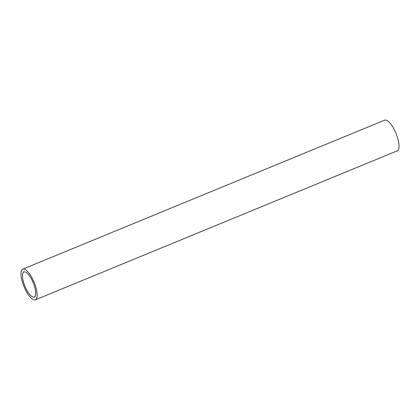 <?xml version="1.0" encoding="UTF-8"?>
<svg xmlns="http://www.w3.org/2000/svg" width="420" height="420" viewBox="0 0 420 420"><rect width="100%" height="100%" fill="white"/><g stroke="black" fill="none" stroke-linecap="round" stroke-linejoin="round"><path stroke-width="0.63" d="M35.385 299.828L397.241 150.838A16.579 5.471 -112.4 0 0 396.527 134.788A16.579 5.471 -112.4 0 0 384.615 120.173L22.759 269.162A16.579 5.471 67.6 0 1 34.671 283.773A16.579 5.471 67.6 0 1 35.385 299.828A16.579 5.471 67.6 0 1 23.473 285.212A16.579 5.471 67.6 0 1 22.759 269.162M24.491 285.08A13.571 4.478 -112.4 0 0 34.241 297.045A13.571 4.478 -112.4 0 0 33.652 283.904A13.571 4.478 -112.4 0 0 23.903 271.945A13.571 4.478 -112.4 0 0 24.491 285.08"/></g></svg>
